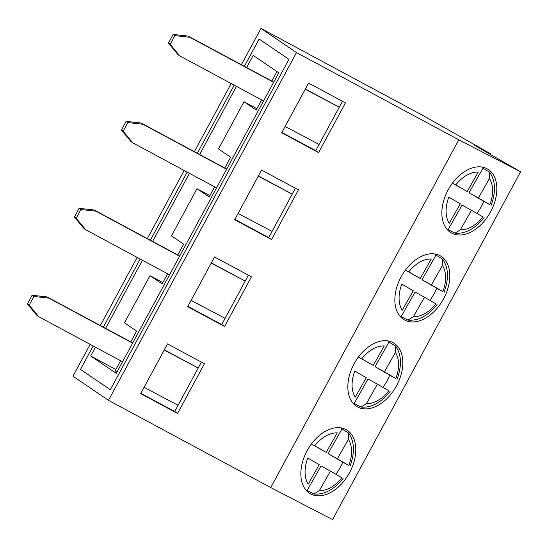 <?xml version="1.0" encoding="UTF-8"?>
<svg xmlns="http://www.w3.org/2000/svg" width="548" height="548" viewBox="0 0 548 548"><rect width="100%" height="100%" fill="white"/><g stroke="black" fill="none" stroke-linecap="round" stroke-linejoin="round"><path stroke-width="0.82" d="M251.429 276.809L214.549 256.978L187.683 306.661L224.57 326.492L251.429 276.809M345.452 102.921L308.565 83.091L281.706 132.774L318.587 152.604L345.452 102.921M260.985 28.428L296.509 52.567L108.47 400.335L270.76 487.59L332.561 519.572L520.6 171.798L474.719 145.398L490.652 153.817L423.275 115.683L260.985 28.428L241.367 64.712M296.509 52.567L458.799 139.815L270.76 487.59M298.441 189.868L261.554 170.038L234.695 219.721L271.575 239.544L298.441 189.868M204.425 363.749L167.537 343.918L140.672 393.601L177.559 413.432L204.425 363.749M231.188 83.536L194.362 151.659M184.183 170.483L147.35 238.599M137.171 257.423L100.339 325.539M90.16 344.37L72.953 376.202L108.47 400.335M490.652 153.817L490.344 154.385M357.865 407.089A36.716 23.886 -60.8 0 1 357.433 406.856A36.716 23.886 -60.8 0 1 354.467 363.153A36.716 23.886 -60.8 0 1 393.217 342.733A36.716 23.886 -60.8 0 1 396.368 386.107A36.716 23.886 -60.8 0 1 357.865 407.089M451.881 233.201A36.716 23.886 -60.8 0 1 451.456 232.969A36.716 23.886 -60.8 0 1 448.483 189.272A36.716 23.886 -60.8 0 1 487.234 168.846A36.716 23.886 -60.8 0 1 490.385 212.22A36.716 23.886 -60.8 0 1 451.881 233.201M458.799 139.815L520.6 171.798M404.876 320.142A36.716 23.886 -60.8 0 1 404.445 319.916A36.716 23.886 -60.8 0 1 401.479 276.213A36.716 23.886 -60.8 0 1 440.229 255.793A36.716 23.886 -60.8 0 1 443.373 299.167A36.716 23.886 -60.8 0 1 404.876 320.142M310.853 494.029A36.716 23.886 -60.8 0 1 310.421 493.796A36.716 23.886 -60.8 0 1 307.455 450.1A36.716 23.886 -60.8 0 1 346.206 429.673A36.716 23.886 -60.8 0 1 349.357 473.047A36.716 23.886 -60.8 0 1 310.853 494.029M288.967 59.328L110.333 389.71L80.494 369.434L110.333 389.71L288.967 59.328L259.129 39.059L244.381 66.329L259.129 39.059L288.967 59.328M234.202 85.159L197.369 153.276L234.202 85.159M187.19 172.099L150.364 240.216L187.19 172.099M140.185 259.04L103.353 327.163L140.185 259.04M93.174 345.987L80.494 369.434L93.174 345.987M342.438 101.305L315.744 150.673L281.871 132.465M295.427 188.245L268.739 237.62L234.866 219.406M248.422 275.192L221.728 324.56L187.854 306.346M201.411 362.132L174.716 411.5L140.843 393.293M318.587 152.604L315.744 150.673M271.575 239.544L268.739 237.62M224.57 326.492L221.728 324.56M177.559 413.432L174.716 411.5M305.38 88.988L339.253 107.203L319.107 144.467L285.104 126.478M258.368 175.935L292.242 194.143L272.096 231.407L238.099 213.425M211.357 262.876L245.23 281.09L225.084 318.347L191.088 300.366M164.345 349.816L198.218 368.03L178.073 405.294L144.076 387.306M130.794 341.911L136.63 331.108L124.465 322.847L149.988 275.651L162.872 282.576M120.615 360.742L115.142 370.859L116.95 372.085M276.973 71.562L271.822 81.083M261.643 99.914L256.169 110.032L244.004 101.764L256.896 108.696M224.81 168.031L230.653 157.228L218.488 148.96L244.004 101.764M214.631 186.854L209.165 196.972L196.999 188.704L209.884 195.636M177.805 254.971L183.642 244.168L171.476 235.9L196.999 188.704M167.626 273.795L162.153 283.912L149.988 275.651M246.641 67.548L253.203 55.41L278.774 72.781L116.258 373.359L90.68 355.981L95.427 347.199M105.606 328.375L142.439 260.259M152.618 241.428L189.45 173.312M199.63 154.488L236.462 86.372M115.868 369.523L90.68 355.981M339.253 107.203L305.257 89.221M292.242 194.143L258.245 176.161M245.23 281.09L211.233 263.109M198.218 368.03L164.222 350.049M476.89 213.432A36.716 23.886 119.2 0 0 480.658 207.644A36.716 23.886 119.2 0 0 483.754 201.28L489.371 204.411M471.451 210.281L462.087 205.055L448.141 229.674L454.991 233.174L460.416 229.756A31.065 20.214 119.2 0 0 482.904 216.905L471.451 210.281L460.416 229.756M448.141 229.674A36.716 23.886 -60.8 0 1 447.23 229.544M482.096 167.051A36.716 23.886 -60.8 0 1 482.994 168.161L489.617 172.223L489.446 178.525L478.411 197.999L489.864 204.623A31.065 20.214 119.2 0 0 489.446 178.525M449.244 223.296L460.279 203.822L448.826 197.198A31.065 20.214 119.2 0 0 449.244 223.296M455.785 184.909L467.239 191.533L478.274 172.065A31.065 20.214 119.2 0 0 455.785 184.909M467.239 191.533L452.436 183.162M482.994 168.161L469.047 192.773L478.411 197.999M482.411 216.7L482.904 216.905M469.047 192.773L483.754 201.28M273.733 82.111L188.108 36.079L173.127 34.435L168.428 43.134L170.202 44.34L174.908 35.647L189.889 37.285L273.63 82.31M173.127 34.435L174.908 35.647M170.202 44.34L179.812 55.917L263.554 100.942M179.812 55.917L178.038 54.711L168.428 43.134M188.108 36.079L189.889 37.285M429.885 300.373A36.716 23.886 119.2 0 0 433.646 294.584A36.716 23.886 119.2 0 0 436.742 288.221L442.366 291.358M424.44 297.228L415.076 292.002L401.129 316.614L407.979 320.114L413.404 316.696A31.065 20.214 119.2 0 0 435.893 303.852L424.44 297.228L413.404 316.696M401.129 316.614A36.716 23.886 -60.8 0 1 400.218 316.484M435.085 253.998A36.716 23.886 -60.8 0 1 435.982 255.101L442.613 259.163L442.435 265.465L431.399 284.939L442.853 291.563A31.065 20.214 119.2 0 0 442.435 265.465M402.239 310.237L413.267 290.762L401.814 284.138A31.065 20.214 119.2 0 0 402.239 310.237M408.774 271.856L420.227 278.48L431.262 259.005A31.065 20.214 119.2 0 0 408.774 271.856M420.227 278.48L405.424 270.102M435.982 255.101L422.035 279.713L431.399 284.939M435.4 303.64L435.893 303.852M422.035 279.713L436.742 288.221M226.721 169.058L141.103 123.019L126.122 121.382L121.416 130.075L123.197 131.28L127.896 122.588L142.877 124.232L226.619 169.25M126.122 121.382L127.896 122.588M123.197 131.28L132.801 142.857L216.542 187.882M132.801 142.857L131.027 141.651L121.416 130.075M141.103 123.019L142.877 124.232M382.874 387.32A36.716 23.886 119.2 0 0 386.641 381.531A36.716 23.886 119.2 0 0 389.738 375.161L395.355 378.298M377.428 384.169L368.064 378.942L354.118 403.554L360.968 407.054L366.4 403.643A31.065 20.214 119.2 0 0 388.881 390.793L377.428 384.169L366.4 403.643M354.118 403.554A36.716 23.886 -60.8 0 1 353.207 403.424M388.08 340.938A36.716 23.886 -60.8 0 1 388.97 342.041L395.601 346.11L395.423 352.412L384.395 371.88L395.848 378.51A31.065 20.214 119.2 0 0 395.423 352.412M355.227 397.177L366.263 377.709L354.803 371.078A31.065 20.214 119.2 0 0 355.227 397.177M361.769 358.796L373.222 365.42L384.251 345.952A31.065 20.214 119.2 0 0 361.769 358.796M373.222 365.42L358.413 357.049M388.97 342.041L375.024 366.66L384.395 371.88M388.395 390.587L388.881 390.793M375.024 366.66L389.738 375.161M179.717 255.998L94.092 209.966L79.111 208.322L74.412 217.015L76.186 218.227L80.885 209.528L95.866 211.172L179.607 256.19M79.111 208.322L80.885 209.528M76.186 218.227L85.796 229.804L169.538 274.822M85.796 229.804L84.015 228.598L74.412 217.015M94.092 209.966L95.866 211.172M335.862 474.26A36.716 23.886 119.2 0 0 339.63 468.472A36.716 23.886 119.2 0 0 342.726 462.108L348.343 465.238M330.423 471.109L321.053 465.882L307.113 490.501L313.963 494.001L319.388 490.583A31.065 20.214 119.2 0 0 341.877 477.733L330.423 471.109L319.388 490.583M307.113 490.501A36.716 23.886 -60.8 0 1 306.202 490.371M341.068 427.878A36.716 23.886 -60.8 0 1 341.966 428.988L348.59 433.05L348.412 439.352L337.383 458.827L348.836 465.451A31.065 20.214 119.2 0 0 348.412 439.352M308.216 484.124L319.251 464.649L307.798 458.025A31.065 20.214 119.2 0 0 308.216 484.124M314.758 445.736L326.211 452.36L337.246 432.893A31.065 20.214 119.2 0 0 314.758 445.736M326.211 452.36L311.401 443.99M341.966 428.988L328.019 453.6L337.383 458.827M341.383 477.527L341.877 477.733M328.019 453.6L342.726 462.108M132.705 342.938L47.08 296.906L32.099 295.262L27.4 303.962L29.174 305.168L33.88 296.475L48.861 298.112L132.595 343.137M32.099 295.262L33.88 296.475M29.174 305.168L38.785 316.744L122.526 361.769M38.785 316.744L37.011 315.538L27.4 303.962M47.08 296.906L48.861 298.112M484.117 217.645C474.924 228.9 465.218 234.085 454.984 233.195M491.09 205.336C496.029 191.69 495.55 180.648 489.638 172.209M437.105 304.585C427.913 315.847 418.206 321.025 407.979 320.135M444.079 292.276C449.024 278.631 448.538 267.588 442.633 259.149M390.094 391.525C380.908 402.787 371.195 407.972 360.968 407.082M397.067 379.223C402.013 365.578 401.526 354.535 395.622 346.089M343.082 478.473C333.896 489.727 324.19 494.913 313.956 494.022M350.056 466.163C355.001 452.518 354.522 441.476 348.61 433.036"/></g></svg>
